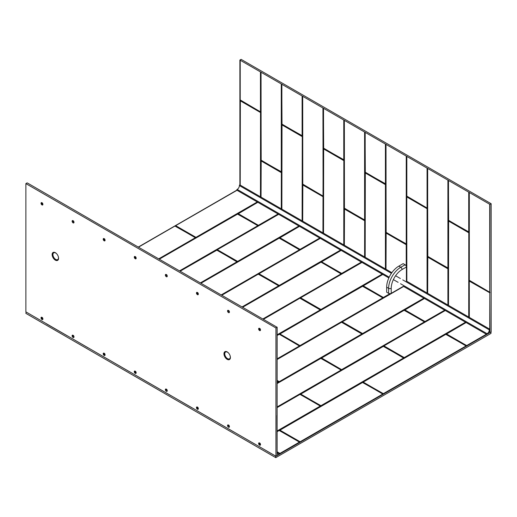 <?xml version="1.0" encoding="UTF-8"?>
<svg xmlns="http://www.w3.org/2000/svg" width="517" height="517" viewBox="0 0 517 517"><rect width="100%" height="100%" fill="white"/><g stroke="black" fill="none" stroke-linecap="round" stroke-linejoin="round"><path stroke-width="0.78" d="M490.988 332.076L490.988 333.394L275.774 457.648L275.626 456.059M46.672 323.875L26.147 312.022L25.85 313.354L275.774 457.648M254.946 444.116L275.574 456.084M234.117 432.096L254.745 444.064M213.288 420.069L233.923 432.038M192.466 408.042L213.094 420.017M171.638 396.022L192.266 407.991M151.048 384.15L171.437 395.964M130.232 372.117L150.615 383.944M109.158 359.948L129.786 371.917M88.329 347.922L108.958 359.89M67.501 335.895L88.129 347.87M46.569 323.933L67.307 335.843M175.735 225.696L195.969 237.342L257.259 201.96M195.969 237.342L175.638 225.664L237.019 190.275M195.904 237.342L175.547 225.67L236.935 190.224M238.214 213.67L258.384 225.315L278.081 213.98M258.455 225.315L258.196 225.548L238.027 213.902L257.847 202.296M258.384 225.315L238.027 213.644L257.763 202.25M217.386 249.743L237.626 261.389L298.91 226.007M237.626 261.389L237.368 261.621L217.295 249.711L278.669 214.322M237.555 261.389L217.198 249.717L278.585 214.271M279.865 237.717L300.041 249.362L319.739 238.033M300.106 249.362L299.854 249.595L279.678 237.949L299.498 226.349M300.041 249.362L279.678 237.691L299.414 226.297M259.043 273.79L279.277 285.436L340.567 250.054M279.277 285.436L279.025 285.668L258.946 273.758L320.327 238.369M279.212 285.436L258.855 273.764L320.243 238.324M321.522 261.77L341.692 273.415L361.389 262.08M341.763 273.415L341.504 273.642L321.335 261.996L341.155 250.396M341.692 273.415L321.335 261.738L341.071 250.344M300.694 297.844L320.934 309.489L382.218 274.107M320.934 309.489L320.676 309.715L300.603 297.811L361.978 262.423M320.863 309.489L300.506 297.811L361.894 262.371M363.18 285.817L383.349 297.462L390.038 293.637M383.414 297.462L362.986 286.043L382.806 274.443M383.349 297.462L362.986 285.791L382.722 274.398M342.351 321.891L362.585 333.536L423.875 298.154M362.585 333.536L342.254 321.858L403.635 286.47M362.52 333.536L342.164 321.865L403.551 286.418M404.83 309.864L425 321.509L444.698 310.181M425.071 321.509L424.812 321.742L404.643 310.097L424.463 298.49M425 321.509L404.643 309.838L424.379 298.445M384.002 345.938L404.242 357.583L465.526 322.201M404.242 357.583L403.984 357.816L383.911 345.905L445.286 310.517M404.178 357.583L383.814 345.912L445.202 310.471M446.488 333.917L466.657 345.563L486.355 334.228M466.722 345.563L446.294 334.144L466.114 322.543M466.657 345.563L446.294 333.885L466.03 322.492M299.511 442.08L279.115 430.454L299.453 442.093L279.949 453.396M280.065 453.493L299.64 442.365L280.111 453.635A0.614 0.355 120 0 0 279.671 453.454A3.07 1.771 -60 0 1 279.626 453.487A3.07 1.771 -60 0 1 278.088 453.635A3.07 1.771 -60 0 1 277.455 452.175A0.614 0.355 120 0 0 277.151 451.858M277.151 407.59L300.041 394.374L320.469 406.032L300.106 394.374L320.275 406.058L277.151 430.958M277.151 431.126L320.469 406.291L277.151 431.294M277.151 383.032L278.812 382.244L277.151 383.2M489.819 332.689L275.936 456.24L275.936 327.972L277.112 327.274L277.118 415.674M138.336 247.029L236.831 190.166M277.151 359.393L341.504 322.24L362.12 333.885L279.471 381.863L277.151 380.783M341.504 322.24L362.023 334.027L279.277 381.636L277.151 380.447M362.023 333.879L279.277 381.636M300.506 394.264L383.162 346.293L403.777 357.938L321.122 405.91L300.506 394.012M321.122 405.91L300.603 394.006M403.693 357.945L320.934 405.683L300.603 394.148M300.564 394.032L383.491 346.274L403.68 358.081L320.934 405.683M383.162 346.293L383.601 346.293M159.268 259.114L237.368 214.025L257.983 225.67L179.884 271.018M179.735 270.934L257.893 225.664L179.593 270.85M237.368 214.025L237.814 214.025M200.919 283.161L279.025 238.072L299.64 249.717L221.535 295.065M299.563 249.724L221.244 294.897M279.025 238.072L200.964 283.187L279.135 238.053L299.543 249.86L221.392 294.981M279.115 238.066L279.471 238.072M242.576 307.214L321.122 262.119L341.291 274.023L263.192 319.112M341.233 273.79L262.901 318.944M242.615 307.234L321.012 262.1L341.201 273.907L263.043 319.028M320.676 262.119L321.122 262.119M279.678 334.144L362.333 286.166L382.948 297.811L300.293 345.789L279.678 333.885M362.333 286.166L279.775 333.879L299.854 345.789M300.293 345.789L279.865 333.917M300.106 345.563L382.851 297.811L300.041 345.563M382.819 297.786L362.443 286.147L279.787 333.866L362.779 286.166M321.335 358.191L403.984 310.219L424.599 321.865L341.95 369.836L321.335 357.938M403.984 310.219L321.425 357.932L341.504 369.836M341.95 369.836L321.522 357.964M321.464 357.913L404.081 310.213L424.489 321.845L341.692 369.61M424.509 321.858L341.763 369.61M362.986 382.244L445.641 334.266L466.256 345.912L383.601 393.889L362.986 381.985M466.256 345.912L445.751 334.247L363.07 381.992M383.601 393.889L383.162 393.889M445.641 334.266L446.087 334.266M277.151 335.346L279.471 334.266L299.64 345.912L277.151 359.147M299.563 345.918L277.151 358.811M279.025 334.266L277.151 335.397L279.361 334.247L299.543 346.054L277.151 358.979M279.115 334.26L279.471 334.266M277.151 383.446L320.676 358.313L341.291 369.959L277.151 407.247M341.233 369.985L277.151 406.911M320.676 358.313L277.151 383.491L320.786 358.294L341.201 370.101L277.151 407.079M320.773 358.307L321.122 358.313M279.678 430.338L362.333 382.367L382.948 394.012L300.293 441.983L279.678 430.079M362.333 382.367L279.775 430.222L362.779 382.367M300.293 441.983L299.854 441.983M300.106 441.757L382.851 394.006L300.106 441.757L279.775 430.079M138.44 247.087L174.888 226.045L195.504 237.691L159.055 258.991M158.913 258.907L195.407 237.684L158.764 258.823M174.888 226.045L175.334 226.045M180.097 271.141L216.985 250.092L237.161 261.996L200.712 283.038M200.564 282.954L237.064 261.738L200.415 282.87M216.545 250.092L216.985 250.092M221.748 295.188L258.196 274.146L278.812 285.791L242.363 307.092M242.221 307.001L278.715 285.785L242.072 306.917M258.196 274.146L258.642 274.146M263.405 319.235L299.854 298.193L320.469 309.838L277.151 335.1M299.854 298.193L320.372 309.98L277.151 334.764M320.372 309.832L277.151 334.932M239.894 148.605L239.894 184.918M365.099 257.201L365.099 172.788L385.488 184.304L385.708 269.105M385.921 269.228L385.921 232.915L406.317 244.431L406.536 281.132M406.834 281.3L406.795 196.925L427.145 208.357L427.365 293.152M427.578 293.275L427.578 256.962L447.968 268.478L448.194 305.179M406.407 267.024L402.071 269.531A15.342 8.86 120 0 0 391.22 288.318L391.22 293.333A1.842 1.06 180 0 1 388.616 293.333L388.616 288.318A17.184 9.92 -60 0 1 400.765 267.276L405.108 264.775A1.842 1.06 60 0 1 406.407 267.024L406.407 281.054L489.683 329.135L489.683 332.644L491.15 331.985L491.15 203.724L489.935 204.402L489.715 332.657M239.894 148.482L239.894 60.05L489.935 204.402M239.894 60.05L241.096 59.352L491.15 203.724M489.935 332.664L489.767 292.318M385.708 144.23L385.708 183.936L365.319 172.419L365.099 132.326M385.566 144.204L385.436 183.981L365.183 172.2L365.183 132.501M427.365 168.277L427.145 208.112L406.75 196.079L406.75 156.38M427.216 168.258L427.094 208.034L406.834 196.247L406.834 156.548M469.022 192.33L469.022 232.03L448.627 220.513L448.407 180.427M468.745 232.081L448.491 220.3L448.491 180.595M490.045 292.396L469.229 280.253L469.229 192.453M469.313 317.373L469.274 281.093L490.045 292.641M469.352 281.158L489.767 292.777L469.281 281.048L469.274 317.348L469.268 281.112M448.407 305.301L448.407 220.888L468.796 232.404L468.725 317.037M448.491 305.353L448.627 220.759M448.523 221.037L468.725 232.74M448.407 220.888L468.693 232.682M427.662 293.326L427.798 256.833M427.695 257.111L447.903 268.814L447.903 305.011M427.578 256.962L447.864 268.756M406.866 196.99L427.074 208.694L427.074 292.984M406.75 281.254L406.75 196.841L427.042 208.635M386.005 269.279L386.147 232.786M386.044 233.064L406.213 244.709L406.246 266.203M385.921 232.915L406.213 244.709M365.183 257.253L365.319 172.659M365.215 172.937L385.417 184.64L385.417 268.937M365.099 172.788L385.385 184.582M344.27 245.181L344.49 208.732L364.659 220.384L364.595 256.91M344.354 245.226L344.49 208.732M344.387 209.01L364.595 220.714M344.27 208.862L364.556 220.656M323.442 233.154L323.442 148.741L343.837 160.257L343.766 244.89M323.526 233.206L323.661 148.612M323.558 148.89L343.766 160.593M323.442 148.741L343.734 160.535M302.613 221.134L302.839 184.685L323.009 196.331L322.938 232.863M302.697 221.179L302.839 184.685M302.736 184.963L322.938 196.667M302.613 184.815L322.905 196.609M281.791 209.107L282.011 124.565L302.258 136.572L302.109 220.837M281.875 209.152L282.011 124.565M281.907 124.843L302.109 136.546M281.791 124.694L302.077 136.488M260.962 197.08L260.962 160.768L281.351 172.284L281.28 208.816M261.046 197.132L261.182 160.638M261.079 160.916L281.28 172.62M260.962 160.768L281.248 172.562M240.134 185.06L240.353 100.518L260.529 112.163L260.458 196.79M240.218 185.105L240.353 100.518M240.25 100.796L260.458 112.499M240.134 100.641L260.426 112.441M260.749 72.083L260.529 111.918L240.134 99.884L240.134 60.185M260.6 72.063L260.478 111.84L240.218 100.052L240.218 60.353M302.4 96.136L302.4 135.835L282.011 124.319L281.791 84.232M302.258 96.11L302.128 135.887L281.875 124.106L281.875 84.4M344.057 120.183L344.057 159.882L323.661 148.366L323.442 108.279M343.908 120.157L343.786 159.934L323.526 148.153L323.526 108.447M365.319 172.419L365.099 172.032M448.194 180.304L448.194 268.103L427.798 256.587L427.578 168.4M448.045 180.278L447.916 268.155L427.662 256.374L427.662 168.568M406.536 156.257L406.536 244.056L386.147 232.54L385.921 144.353M406.394 156.231L406.394 244.03L386.044 232.385L406.304 244.121M364.886 132.203L364.659 220.139L344.27 208.105L344.27 120.306M364.737 132.184L364.737 219.983L344.387 208.332L364.608 220.055M323.228 108.156L323.009 196.085L302.613 184.058L302.613 96.259M302.652 96.362L302.652 184.162L322.918 195.988M281.578 84.109L281.578 171.909L261.182 160.393L260.962 72.206M261.001 72.335L261.001 160.096L281.267 171.941M402.071 269.531A1.842 1.06 60 0 0 400.765 267.276L398.814 266.152L403.157 263.644L405.108 264.775M398.814 266.152A17.184 9.92 120 0 0 386.664 287.193L386.664 292.202L388.616 293.333M391.22 293.333L403.37 286.315L486.646 334.396L466.909 345.789L486.503 334.312M52.133 254.558A4.556 2.63 60 0 1 54.201 252.277A4.556 2.63 60 0 1 58.576 258.28A4.556 2.63 60 0 1 58.363 259.482A4.556 2.63 60 0 1 54.77 259.741A4.556 2.63 60 0 1 52.133 254.558M223.964 353.764A4.556 2.63 60 0 1 226.032 351.482A4.556 2.63 60 0 1 230.408 357.486A4.556 2.63 60 0 1 230.194 358.688A4.556 2.63 60 0 1 226.601 358.947A4.556 2.63 60 0 1 223.964 353.764M42.691 319.545A1.338 0.769 60 0 1 42.077 319.448A1.338 0.769 60 0 1 41.134 317.813A1.338 0.769 60 0 1 41.36 317.238M41.024 317.877A1.338 0.769 60 0 1 41.302 317.264A1.338 0.769 60 0 1 42.329 317.619A1.338 0.769 60 0 1 42.911 318.963A1.338 0.769 60 0 1 42.64 319.577A1.338 0.769 60 0 1 41.606 319.222A1.338 0.769 60 0 1 41.024 317.877M73.776 337.491A1.338 0.769 60 0 1 72.768 337.065A1.338 0.769 60 0 1 72.218 335.759A1.338 0.769 60 0 1 72.445 335.184M72.109 335.824A1.338 0.769 60 0 1 72.386 335.21A1.338 0.769 60 0 1 73.414 335.572A1.338 0.769 60 0 1 74.002 336.916A1.338 0.769 60 0 1 73.724 337.523A1.338 0.769 60 0 1 72.69 337.168A1.338 0.769 60 0 1 72.109 335.824M104.861 355.438A1.338 0.769 60 0 1 104.253 355.341A1.338 0.769 60 0 1 103.303 353.706A1.338 0.769 60 0 1 103.529 353.13M103.193 353.77A1.338 0.769 60 0 1 103.471 353.156A1.338 0.769 60 0 1 104.499 353.518A1.338 0.769 60 0 1 105.087 354.862A1.338 0.769 60 0 1 104.809 355.47A1.338 0.769 60 0 1 103.781 355.114A1.338 0.769 60 0 1 103.193 353.77M135.945 373.384A1.338 0.769 60 0 1 135.338 373.287A1.338 0.769 60 0 1 134.388 371.652A1.338 0.769 60 0 1 134.614 371.077M134.278 371.717A1.338 0.769 60 0 1 134.556 371.103A1.338 0.769 60 0 1 135.583 371.464A1.338 0.769 60 0 1 136.171 372.809A1.338 0.769 60 0 1 135.893 373.416A1.338 0.769 60 0 1 134.866 373.061A1.338 0.769 60 0 1 134.278 371.717M167.03 391.33A1.338 0.769 60 0 1 166.022 390.904A1.338 0.769 60 0 1 165.479 389.598A1.338 0.769 60 0 1 165.698 389.023M165.362 389.663A1.338 0.769 60 0 1 165.64 389.049A1.338 0.769 60 0 1 166.674 389.411A1.338 0.769 60 0 1 167.256 390.755A1.338 0.769 60 0 1 166.978 391.363A1.338 0.769 60 0 1 165.951 391.007A1.338 0.769 60 0 1 165.362 389.663M198.114 409.277A1.338 0.769 60 0 1 197.507 409.18A1.338 0.769 60 0 1 196.563 407.545A1.338 0.769 60 0 1 196.783 406.969M196.454 407.609A1.338 0.769 60 0 1 196.725 406.995A1.338 0.769 60 0 1 197.759 407.357A1.338 0.769 60 0 1 198.341 408.701A1.338 0.769 60 0 1 198.063 409.309A1.338 0.769 60 0 1 197.035 408.953A1.338 0.769 60 0 1 196.454 407.609M229.199 427.223A1.338 0.769 60 0 1 228.191 426.796A1.338 0.769 60 0 1 227.648 425.491A1.338 0.769 60 0 1 227.868 424.916M227.538 425.556A1.338 0.769 60 0 1 227.81 424.948A1.338 0.769 60 0 1 228.844 425.304A1.338 0.769 60 0 1 229.425 426.648A1.338 0.769 60 0 1 229.147 427.262A1.338 0.769 60 0 1 228.12 426.9A1.338 0.769 60 0 1 227.538 425.556M260.284 445.169A1.338 0.769 60 0 1 259.676 445.079A1.338 0.769 60 0 1 258.733 443.437A1.338 0.769 60 0 1 258.952 442.862M258.623 443.502A1.338 0.769 60 0 1 258.901 442.895A1.338 0.769 60 0 1 259.928 443.25A1.338 0.769 60 0 1 260.51 444.594A1.338 0.769 60 0 1 260.232 445.208A1.338 0.769 60 0 1 259.204 444.846A1.338 0.769 60 0 1 258.623 443.502M42.691 204.945A1.338 0.769 60 0 1 42.077 204.848A1.338 0.769 60 0 1 41.134 203.213A1.338 0.769 60 0 1 41.36 202.638M41.024 203.278A1.338 0.769 60 0 1 41.302 202.664A1.338 0.769 60 0 1 42.329 203.026A1.338 0.769 60 0 1 42.911 204.37A1.338 0.769 60 0 1 42.64 204.978A1.338 0.769 60 0 1 41.606 204.622A1.338 0.769 60 0 1 41.024 203.278M73.776 222.892A1.338 0.769 60 0 1 72.768 222.465A1.338 0.769 60 0 1 72.218 221.16A1.338 0.769 60 0 1 72.445 220.585M72.109 221.224A1.338 0.769 60 0 1 72.386 220.61A1.338 0.769 60 0 1 73.414 220.972A1.338 0.769 60 0 1 74.002 222.316A1.338 0.769 60 0 1 73.724 222.924A1.338 0.769 60 0 1 72.69 222.568A1.338 0.769 60 0 1 72.109 221.224M104.861 240.838A1.338 0.769 60 0 1 104.253 240.741A1.338 0.769 60 0 1 103.303 239.106A1.338 0.769 60 0 1 103.529 238.531M103.193 239.171A1.338 0.769 60 0 1 103.471 238.557A1.338 0.769 60 0 1 104.499 238.919A1.338 0.769 60 0 1 105.087 240.263A1.338 0.769 60 0 1 104.809 240.87A1.338 0.769 60 0 1 103.781 240.515A1.338 0.769 60 0 1 103.193 239.171M135.945 258.784A1.338 0.769 60 0 1 135.338 258.687A1.338 0.769 60 0 1 134.388 257.052A1.338 0.769 60 0 1 134.614 256.477M134.278 257.117A1.338 0.769 60 0 1 134.556 256.503A1.338 0.769 60 0 1 135.583 256.865A1.338 0.769 60 0 1 136.171 258.209A1.338 0.769 60 0 1 135.893 258.823A1.338 0.769 60 0 1 134.866 258.461A1.338 0.769 60 0 1 134.278 257.117M167.03 276.731A1.338 0.769 60 0 1 166.022 276.304A1.338 0.769 60 0 1 165.479 274.999A1.338 0.769 60 0 1 165.698 274.424M165.362 275.063A1.338 0.769 60 0 1 165.64 274.456A1.338 0.769 60 0 1 166.674 274.811A1.338 0.769 60 0 1 167.256 276.156A1.338 0.769 60 0 1 166.978 276.769A1.338 0.769 60 0 1 165.951 276.408A1.338 0.769 60 0 1 165.362 275.063M198.114 294.677A1.338 0.769 60 0 1 197.507 294.587A1.338 0.769 60 0 1 196.563 292.945A1.338 0.769 60 0 1 196.783 292.37M196.454 293.01A1.338 0.769 60 0 1 196.725 292.402A1.338 0.769 60 0 1 197.759 292.758A1.338 0.769 60 0 1 198.341 294.102A1.338 0.769 60 0 1 198.063 294.716A1.338 0.769 60 0 1 197.035 294.354A1.338 0.769 60 0 1 196.454 293.01M229.199 312.623A1.338 0.769 60 0 1 228.191 312.203A1.338 0.769 60 0 1 227.648 310.891A1.338 0.769 60 0 1 227.868 310.316M227.538 310.956A1.338 0.769 60 0 1 227.81 310.349A1.338 0.769 60 0 1 228.844 310.704A1.338 0.769 60 0 1 229.425 312.048A1.338 0.769 60 0 1 229.147 312.662A1.338 0.769 60 0 1 228.12 312.3A1.338 0.769 60 0 1 227.538 310.956M260.284 330.57A1.338 0.769 60 0 1 259.676 330.479A1.338 0.769 60 0 1 258.733 328.844A1.338 0.769 60 0 1 258.952 328.263M258.623 328.902A1.338 0.769 60 0 1 258.901 328.295A1.338 0.769 60 0 1 259.928 328.65A1.338 0.769 60 0 1 260.51 329.995A1.338 0.769 60 0 1 260.232 330.609A1.338 0.769 60 0 1 259.204 330.247A1.338 0.769 60 0 1 258.623 328.902M72.949 335.843L73.588 336.651L72.949 335.843L73.614 335.611M166.203 389.682L166.849 390.49L166.203 389.682L166.868 389.45M228.372 425.575L229.018 426.383L228.372 425.575L229.044 425.349M72.949 221.244L73.588 222.052L72.949 221.244L73.614 221.011M166.203 275.083L166.849 275.891L166.203 275.083L166.868 274.857M228.372 310.976L229.018 311.783L228.372 310.976L229.044 310.749M275.936 456.24L25.882 311.867L25.882 183.606L27.078 182.915L27.608 183.102L89.544 218.917M89.538 218.937L110.373 230.989M110.367 230.963L235.332 303.091M235.338 303.072L277.112 327.274M277.112 455.412L277.106 415.642M25.882 183.606L275.936 327.972M260.103 329.73L259.456 328.922L259.78 329.756L260.439 329.536M197.933 293.837L197.287 293.029L197.61 293.863L198.269 293.643M135.764 257.944L135.118 257.136L135.441 257.97L136.1 257.75M104.68 239.998L104.033 239.19L104.356 240.024L105.016 239.804M42.504 204.105L41.858 203.297L42.181 204.131L42.84 203.911M260.103 444.329L259.456 443.521L259.78 444.355L260.439 444.135M197.933 408.436L197.287 407.629L197.61 408.462L198.269 408.243M135.764 372.544L135.118 371.736L135.441 372.57L136.1 372.35M104.68 354.597L104.033 353.79L104.356 354.623L105.016 354.404M42.504 318.698L41.858 317.89L42.181 318.731L42.84 318.504M259.456 328.922L260.129 328.696M229.018 311.783L229.354 311.589M197.287 293.029L197.959 292.803M166.849 275.891L167.185 275.697M135.118 257.136L135.784 256.91M104.033 239.19L104.699 238.964M73.588 222.052L73.925 221.858M41.858 203.297L42.53 203.065M259.456 443.521L260.129 443.295M229.018 426.383L229.354 426.189M197.287 407.629L197.959 407.402M166.849 390.49L167.185 390.296M135.118 371.736L135.784 371.503M104.033 353.79L104.699 353.557M73.588 336.651L73.925 336.457M41.858 317.89L42.53 317.664M277.002 415.513L277.112 455.535M277.151 455.348L280.111 453.635M400.52 283.723L487.092 333.704A3.07 1.771 120 0 0 487.137 333.678A3.07 1.771 120 0 0 489.308 329.865L402.737 279.884M388.842 277.926L236.721 190.101A0.614 0.355 -60 0 1 237.167 189.409A3.07 1.771 120 0 0 237.213 189.384A3.07 1.771 120 0 0 239.384 185.571A0.614 0.355 -60 0 1 239.759 184.84L391.88 272.666M489.683 332.644L486.646 334.396A0.614 0.355 120 0 1 487.092 333.704M489.683 329.135A0.614 0.355 120 0 0 489.308 329.865M277.151 431.54L279.212 430.448L277.151 431.637M277.151 381.126L278.624 381.973L277.151 382.864M175.625 225.677L236.973 190.25L175.677 225.645M257.55 202.128L196.163 237.568L257.401 202.044M238.137 213.624L257.802 202.27L238.104 213.65M278.379 214.148L258.642 225.548L278.23 214.064M217.276 249.724L278.624 214.297L217.327 249.692M299.201 226.175L237.814 261.621L299.059 226.091M299.459 226.323L279.762 237.697M320.029 238.201L300.293 249.595L319.887 238.117M258.914 273.79L320.281 238.343L258.985 273.739M340.858 250.222L279.471 285.668L340.709 250.138M321.412 261.751L341.11 250.37L321.464 261.712M361.687 262.248L341.95 273.642L361.538 262.164M361.939 262.397L300.635 297.786M382.509 274.275L321.122 309.715L382.367 274.191M363.05 285.811L382.761 274.417L363.115 285.765M390.904 293.482L383.601 297.689L390.387 293.604M342.273 321.845L403.59 286.444L342.241 321.871M424.166 298.322L362.779 333.762L424.018 298.238M404.701 309.857L424.418 298.464L404.772 309.812M444.995 310.349L425.258 321.742L444.846 310.265M383.892 345.918L445.24 310.491L383.944 345.886M465.817 322.369L404.43 357.816L465.675 322.285M446.378 333.898L466.069 322.518L446.423 333.859M279.374 430.454L299.64 442.106L279.361 430.441L277.151 431.585L279.115 430.454M300.041 394.374L277.151 407.538L300.041 394.374M277.151 381.029L278.624 382.011M277.151 407.493L299.854 394.387M466.909 345.789L466.47 345.789M404.43 357.816L403.984 357.816M425.258 321.742L424.812 321.742M362.779 333.762L362.333 333.762M383.601 297.689L383.162 297.689M321.122 309.715L320.676 309.715M341.95 273.642L341.504 273.642M279.471 285.668L279.025 285.668M300.293 249.595L299.854 249.595M237.814 261.621L237.368 261.621M258.642 225.548L258.196 225.548M196.163 237.568L195.717 237.568M279.025 430.461L279.471 430.461M279.471 381.863L279.025 381.863M277.151 380.615L279.212 381.636M362.01 333.866L341.614 322.22L277.151 359.444L341.614 322.22L361.932 333.917M403.648 357.913L383.414 346.28L403.583 357.964M383.252 346.287L300.635 393.98M257.854 225.645L237.626 214.012L257.796 225.696M257.905 225.677L237.477 214.006L159.307 259.14L237.717 214.019M299.511 249.692L279.277 238.059L299.453 249.743M341.162 273.739L320.934 262.106L341.104 273.79M320.773 262.113L242.622 307.234M424.47 321.839L404.43 310.219M363.083 382.128L383.349 393.657L363.083 382.128M383.414 393.657L466.069 345.938L383.349 393.657M466.127 345.886L445.893 334.253L466.069 345.938M445.732 334.26L363.115 381.96M299.511 345.886L279.277 334.253L299.453 345.938M341.162 369.933L320.934 358.3L341.104 369.985M279.865 430.112L300.041 441.757M382.819 393.986L362.585 382.354L382.761 394.038M195.374 237.665L175.147 226.032L195.316 237.717M174.985 226.039L138.524 247.139M237.032 261.712L216.797 250.086L236.967 261.77M216.636 250.092L180.136 271.16L216.655 250.073L237.077 261.751M278.734 285.798L258.455 274.133L278.624 285.817M258.293 274.139L221.832 295.233M320.359 309.819L299.963 298.173L263.444 319.26L299.963 298.173L320.275 309.864M341.601 322.233L277.151 359.489M383.511 346.287L300.694 394.038M237.465 214.019L159.352 259.159M279.374 238.066L201.01 283.213M321.025 262.113L242.66 307.26M382.871 297.824L362.585 286.159L382.761 297.844M404.081 310.213L424.412 321.891M445.99 334.26L363.18 382.011M279.374 334.26L277.151 335.443M321.025 358.307L277.151 383.543M382.871 394.019L362.423 382.36M216.894 250.092L180.181 271.186M299.944 298.186L263.489 319.286M448.446 221.011L448.446 305.327L448.452 220.953M468.874 317.121L469.022 232.792L469.022 317.205M427.617 257.085L427.617 293.301L427.624 257.027M448.045 305.095L447.903 268.814M427.216 293.068L427.074 208.694M406.394 266.778L406.246 244.767M365.138 172.917L365.138 257.227L365.144 172.852M385.566 269.021L385.417 184.64M344.309 208.991L344.309 245.207M364.737 256.994L364.886 220.765L364.886 257.085M343.908 244.974L344.057 160.645L344.057 245.058M302.658 184.937L302.658 221.153M323.086 232.947L323.228 196.718L323.228 233.031M281.83 124.817L281.83 209.133L281.836 124.759M302.258 220.927L302.4 136.591L302.4 221.011M261.001 160.89L261.001 197.106L261.007 160.832M281.429 208.9L281.578 172.665L281.578 208.984M260.6 196.874L260.749 112.544L260.749 196.958M239.92 148.618L239.92 184.937M469.229 317.328L469.274 281.093M239.92 60.062L239.894 147.965M260.529 112.163L260.749 112.544M281.351 172.284L281.578 172.665M302.18 136.21L302.4 136.591M323.009 196.331L323.228 196.718M343.837 160.257L344.057 160.645M364.659 220.384L364.886 220.765M385.488 184.304L385.708 184.692M406.317 244.431L406.536 244.812M427.145 208.357L427.365 208.739M447.968 268.478L448.194 268.866M468.796 232.404L469.022 232.792M469.455 280.634L469.229 280.253M448.627 220.513L448.407 220.132M427.798 256.587L427.578 256.206M406.969 196.466L406.75 196.079M386.147 232.54L385.921 232.152M344.49 208.493L344.27 208.105M323.661 148.366L323.442 147.985M302.839 184.44L302.613 184.058M282.011 124.319L281.791 123.931M261.182 160.393L260.962 160.011M240.353 100.272L240.134 99.884M489.715 204.396L489.715 292.241L469.313 280.421L469.313 192.621M260.458 111.737L260.458 72.037M302.109 135.79L302.109 96.084M343.766 159.837L343.766 120.131M385.417 183.884L385.417 144.185M427.074 207.937L427.074 168.232M468.725 231.984L468.725 192.279M365.138 172.116L365.131 132.436L365.138 172.116L385.404 183.962M427.055 208.015L406.789 196.189L406.789 156.483L406.795 196.163M448.446 180.549L448.446 220.216M448.439 180.53L448.439 220.236L468.764 232.088M468.874 232.01L468.874 192.305M469.274 192.576L469.274 280.337L489.806 292.331M469.404 280.557L489.735 292.299M240.172 99.988L240.172 60.289L240.179 99.968L260.497 111.846M240.302 100.195L260.439 111.814M281.83 84.355L281.83 124.022M281.959 124.242L302.096 135.868M323.487 108.402L323.487 148.069M323.61 148.289L343.747 159.915M427.617 168.529L427.617 256.29L447.961 268.168M427.746 256.51L447.884 268.136M406.246 244.102L385.96 232.262L385.96 144.456L385.966 232.236M344.309 120.429L344.309 208.189M322.938 108.111L323.086 195.937L323.086 108.131M302.658 96.382L302.658 184.142M281.28 84.058L281.28 171.864L281.429 84.084M447.903 180.259L447.903 268.058M386.096 232.463L386.005 144.521M406.246 156.205L406.246 244.011M344.438 208.409L344.354 120.474M364.595 132.158L364.595 219.958M302.788 184.362L302.697 96.427M261.046 72.374L261.13 160.315M391.22 288.318A1.842 1.06 0 0 1 388.616 288.318L386.664 287.193M58.395 259.405A4.453 2.572 60 0 1 55.487 259.973A4.453 2.572 60 0 1 52.34 254.526A4.453 2.572 60 0 1 54.285 252.29M230.227 358.617A4.453 2.572 60 0 1 226.704 358.759A4.453 2.572 60 0 1 224.171 353.731A4.453 2.572 60 0 1 226.116 351.495M58.324 256.684A3.923 2.262 60 0 1 55.7 259.418A3.923 2.262 60 0 1 52.928 254.616A3.923 2.262 60 0 1 55.7 253.013A3.923 2.262 60 0 1 56.605 253.711M230.155 355.89A3.923 2.262 60 0 1 230.304 357.021A3.923 2.262 60 0 1 227.532 358.624A3.923 2.262 60 0 1 224.759 353.822A3.923 2.262 60 0 1 228.436 352.917M277.034 415.584L277.112 415.112M277.112 414.989L277.151 327.209M279.671 453.454L277.455 452.175M400.339 278.495L395.589 275.755M391.408 273.338L239.384 185.571M237.167 189.409L389.185 277.183M393.372 279.6L398.116 282.34M299.453 226.317L279.787 237.671M361.932 262.39L300.584 297.824M320.359 406.013L299.963 394.368M404.32 310.2L321.412 357.945M175.224 226.026L195.426 237.697M362.669 382.347L279.787 430.06M278.702 285.772L258.532 274.126M344.316 208.926L344.309 245.2M302.658 184.879L302.652 221.153M365.248 172.329L385.456 183.987M406.898 196.382L427.113 208.041M302.167 135.9L281.823 124.041L281.823 84.336M323.48 108.383L323.48 148.088L343.805 159.94M448.556 220.429L468.725 232.075M469.268 192.557L469.268 280.356M427.617 168.51L427.617 256.309M344.309 120.409L344.309 208.209L364.588 220.048M261.001 72.309L261.001 160.115M279.988 453.422L277.151 451.78"/></g></svg>
